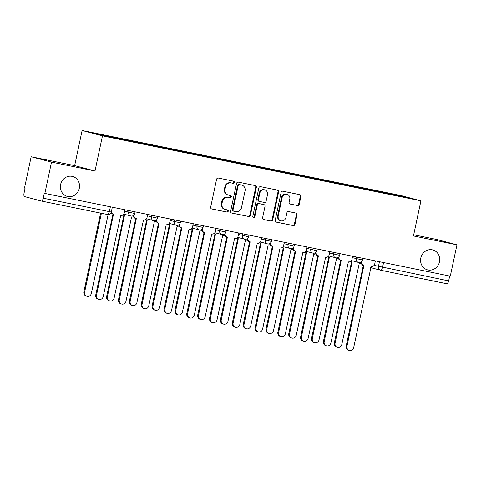 <?xml version="1.0" encoding="UTF-8"?>
<svg xmlns="http://www.w3.org/2000/svg" width="481" height="481" viewBox="0 0 481 481"><rect width="100%" height="100%" fill="white"/><g stroke="black" fill="none" stroke-linecap="round" stroke-linejoin="round"><path stroke-width="0.72" d="M234.337 182.437A1.106 1.022 104.8 0 0 233.568 181.151L218.344 178.048A1.581 1.461 104.8 0 0 216.582 179.299L210.672 207.131A1.581 1.461 104.8 0 0 211.772 208.97L226.996 212.073A1.106 1.022 104.8 0 0 227.507 209.92A1.106 1.022 104.8 0 0 227.453 209.908L225.487 209.506A5.057 4.678 104.8 0 1 225.246 209.451A5.057 4.678 104.8 0 1 221.951 203.625L222.444 201.305A5.057 4.678 104.8 0 1 228.078 197.294L230.05 197.697A1.106 1.022 104.8 0 0 230.561 195.545A1.106 1.022 104.8 0 0 230.513 195.533L228.541 195.13A5.057 4.678 104.8 0 1 228.301 195.07A5.057 4.678 104.8 0 1 225.006 189.243L225.499 186.929A5.057 4.678 104.8 0 1 231.139 182.912L233.105 183.315A1.106 1.022 104.8 0 0 234.337 182.437M228.301 195.07L227.711 194.913A5.057 4.678 104.8 0 1 224.417 189.087L224.91 186.772A5.057 4.678 104.8 0 1 230.543 182.756L232.515 183.159A1.106 1.022 104.8 0 0 233.213 181.078M211.484 208.874L226.401 211.917A1.106 1.022 104.8 0 0 227.104 209.836M225.246 209.451L224.651 209.295A5.057 4.678 104.8 0 1 221.356 203.469L221.849 201.148A5.057 4.678 104.8 0 1 227.489 197.138L229.455 197.541A1.106 1.022 104.8 0 0 230.158 195.46M420.803 257.99A10.311 9.53 104.8 0 0 427.513 269.865A10.311 9.53 104.8 0 0 439.484 261.802A10.311 9.53 104.8 0 0 432.774 249.934A10.311 9.53 104.8 0 0 420.803 257.99M60.612 184.518A10.311 9.53 104.8 0 0 67.322 196.392A10.311 9.53 104.8 0 0 79.293 188.33A10.311 9.53 104.8 0 0 72.577 176.455A10.311 9.53 104.8 0 0 60.612 184.518M297.468 205.561A1.581 1.461 104.8 0 0 299.23 204.305L300.89 196.495A1.581 1.461 104.8 0 0 299.789 194.661L282.882 191.21A1.581 1.461 104.8 0 0 281.12 192.466L275.204 220.298A1.581 1.461 104.8 0 0 276.31 222.132L293.212 225.583A1.581 1.461 104.8 0 0 294.973 224.326L296.981 214.899A1.581 1.461 104.8 0 0 295.875 213.059L288.642 211.58A1.581 1.461 104.8 0 0 286.88 212.836L285.888 217.514A4.227 3.908 104.8 0 1 280.976 220.821A4.227 3.908 104.8 0 1 278.222 215.951L282.119 197.631A4.227 3.908 104.8 0 1 287.025 194.318A4.227 3.908 104.8 0 1 289.778 199.194L289.129 202.242A1.581 1.461 104.8 0 0 290.235 204.082L296.873 205.405A1.581 1.461 104.8 0 0 298.635 204.148L300.294 196.338A1.581 1.461 104.8 0 0 299.483 194.595M95.004 170.989L74.651 165.62L31.157 156.752L51.515 162.115L95.004 170.989L102.471 135.864L420.923 200.824L413.456 235.949L456.95 244.823L450.288 276.172L44.258 193.308L43.218 198.19L111.297 212.031L112.32 207.227M51.515 162.115L44.853 193.464M256.337 187.41A1.581 1.461 104.8 0 0 255.237 185.57L238.329 182.125A1.581 1.461 104.8 0 0 236.568 183.375L230.652 211.207A1.581 1.461 104.8 0 0 231.758 213.047L248.659 216.492A1.581 1.461 104.8 0 0 250.421 215.241L256.337 187.41L255.742 187.253A1.581 1.461 104.8 0 0 254.93 185.51M260.606 186.664L277.513 190.115A1.581 1.461 104.8 0 1 278.613 191.955L272.697 219.787A1.581 1.461 104.8 0 1 270.935 221.038L263.702 219.564A1.581 1.461 104.8 0 1 262.602 217.725L265.001 206.439A1.581 1.461 104.8 0 0 263.895 204.599L259.097 203.619A1.581 1.461 104.8 0 0 257.335 204.876L254.834 216.624A1.106 1.022 104.8 0 1 253.553 217.49A1.106 1.022 104.8 0 1 252.832 216.216L258.844 187.921A1.581 1.461 104.8 0 1 260.606 186.664M31.157 156.752L24.495 188.095L25.09 188.251L24.05 193.134A3.223 1.227 -78.5 0 0 24.567 196.597L41.366 201.028A3.223 1.227 -78.5 0 0 41.39 201.034A3.223 1.227 -78.5 0 0 43.218 198.19M74.651 165.62L82.113 130.495L400.571 195.454L420.923 200.824M456.95 244.823L436.592 239.454L413.708 234.788M449.687 276.046L448.653 280.898A3.223 1.227 101.5 0 1 446.825 283.742A3.223 1.227 101.5 0 1 446.801 283.736L380.736 270.256M378.427 191.931L378.325 191.228L402.844 196.23L412.812 198.857L389.688 194.228L126.112 140.458L100.198 135.089L90.23 132.461L114.749 137.464L114.839 138.077M378.325 191.228L114.749 137.464M102.471 135.864L82.113 130.495M376.773 191.588L376.93 190.861M402.417 196.741L402.844 196.23M231.463 212.951L248.07 216.336A1.581 1.461 104.8 0 0 249.831 215.085L255.742 187.253M239.448 184.608A1.106 1.022 104.8 0 0 238.215 185.486L233.02 209.914A1.106 1.022 104.8 0 0 233.796 211.201L235.87 211.628A5.057 4.678 104.8 0 0 241.504 207.612L245.057 190.915A5.057 4.678 104.8 0 0 241.763 185.089A5.057 4.678 104.8 0 0 241.522 185.035L238.853 184.451A1.106 1.022 104.8 0 0 237.62 185.329L238.215 185.486M233.688 211.177L233.201 211.045A1.106 1.022 104.8 0 1 232.425 209.758L237.62 185.329M241.763 185.089L241.167 184.932A5.057 4.678 104.8 0 0 240.927 184.878L241.522 185.035M238.853 184.451L240.927 184.878M263.414 219.468L270.346 220.881A1.581 1.461 104.8 0 0 272.108 219.625L278.018 191.799A1.581 1.461 104.8 0 0 277.206 190.055M263.45 204.479A1.581 1.461 104.8 0 0 263.299 204.443L258.501 203.463A1.581 1.461 104.8 0 0 256.74 204.72L254.245 216.468L254.834 216.624M253.271 217.364A1.106 1.022 104.8 0 0 254.245 216.468M267.49 194.727A4.227 3.908 104.8 0 0 264.736 189.857A4.227 3.908 104.8 0 0 259.824 193.164L258.453 199.615A1.581 1.461 104.8 0 0 259.554 201.455L264.352 202.435A1.581 1.461 104.8 0 0 266.113 201.178L267.49 194.727M264.736 189.857L264.141 189.694A4.227 3.908 104.8 0 0 259.229 193.007L259.824 193.164M259.409 201.419L258.964 201.298A1.581 1.461 104.8 0 1 257.858 199.459L259.229 193.007M289.947 203.986L296.873 205.405M287.025 194.318L286.435 194.162A4.227 3.908 104.8 0 0 281.523 197.475L282.119 197.631M280.976 220.821L280.381 220.665A4.227 3.908 104.8 0 1 277.627 215.795L281.523 197.475M276.016 222.042L292.622 225.427A1.581 1.461 104.8 0 0 294.384 224.17L296.386 214.742A1.581 1.461 104.8 0 0 295.575 212.999M101.389 213.275L84.65 292.021A3.704 3.427 104.8 0 0 87.061 296.29A3.704 3.427 104.8 0 0 91.36 293.392L108.111 214.586M87.061 296.29L86.291 296.086A3.704 3.427 -75.2 0 1 83.874 291.817L100.607 213.113M111.333 211.85A3.223 2.976 104.8 0 0 113.54 213.985L96.519 295.154A3.704 3.427 104.8 0 0 98.93 299.416A3.704 3.427 104.8 0 0 103.229 296.518L120.695 215.44A3.223 2.976 104.8 0 0 124.284 212.891L124.94 209.8M98.93 299.416L98.16 299.212A3.704 3.427 -75.2 0 1 95.749 294.949L112.987 213.841M112.77 213.78A3.223 2.976 -75.2 0 1 111.081 212.698M123.112 214.821A3.223 2.976 104.8 0 0 124.441 215.5L107.413 296.663A3.704 3.427 104.8 0 0 109.83 300.932A3.704 3.427 104.8 0 0 114.129 298.034L131.59 216.955A3.223 2.976 104.8 0 0 133.471 216.684M109.83 300.932L109.055 300.727A3.704 3.427 -75.2 0 1 106.644 296.458L123.882 215.356M123.671 215.296A3.223 2.976 -75.2 0 1 122.871 215.001M145.881 219.462A3.223 2.976 104.8 0 0 147.21 220.142L130.183 301.31A3.704 3.427 104.8 0 0 132.594 305.573A3.704 3.427 104.8 0 0 136.899 302.681L154.359 221.603A3.223 2.976 104.8 0 0 156.235 221.332M132.594 305.573L131.824 305.375A3.704 3.427 -75.2 0 1 129.413 301.106L146.651 219.997M146.434 219.937A3.223 2.976 -75.2 0 1 145.641 219.643M134.049 214.929A3.223 2.976 104.8 0 0 136.309 218.627L119.288 299.795A3.704 3.427 104.8 0 0 121.699 304.064A3.704 3.427 104.8 0 0 125.998 301.166L143.458 220.088A3.223 2.976 104.8 0 0 147.048 217.532L147.703 214.448M121.699 304.064L120.923 303.86A3.704 3.427 -75.2 0 1 118.512 299.591L135.756 218.488M135.54 218.422A3.223 2.976 -75.2 0 1 133.219 215.632M156.818 219.57A3.223 2.976 104.8 0 0 159.079 223.274L142.051 304.437A3.704 3.427 104.8 0 0 144.462 308.706A3.704 3.427 104.8 0 0 148.767 305.808L166.228 224.729A3.223 2.976 104.8 0 0 169.817 222.174L170.472 219.089M144.462 308.706L143.693 308.501A3.704 3.427 -75.2 0 1 141.282 304.239L158.52 223.13M158.303 223.07A3.223 2.976 -75.2 0 1 155.988 220.274M168.651 224.11A3.223 2.976 104.8 0 0 169.973 224.789L152.952 305.952A3.704 3.427 104.8 0 0 155.363 310.221A3.704 3.427 104.8 0 0 159.662 307.323L177.128 226.244A3.223 2.976 104.8 0 0 179.004 225.974M155.363 310.221L154.593 310.017A3.704 3.427 -75.2 0 1 152.176 305.748L169.42 224.645M169.204 224.585A3.223 2.976 -75.2 0 1 168.404 224.284M191.414 228.752A3.223 2.976 104.8 0 0 192.743 229.431L175.715 310.6A3.704 3.427 104.8 0 0 178.132 314.863A3.704 3.427 104.8 0 0 182.431 311.965L199.892 230.892A3.223 2.976 104.8 0 0 201.773 230.621M178.132 314.863L177.357 314.658A3.704 3.427 -75.2 0 1 174.946 310.395L192.184 229.287M191.973 229.227A3.223 2.976 -75.2 0 1 191.173 228.932M214.183 233.399A3.223 2.976 104.8 0 0 215.512 234.073L198.485 315.241A3.704 3.427 104.8 0 0 200.896 319.51A3.704 3.427 104.8 0 0 205.201 316.612L222.661 235.534A3.223 2.976 104.8 0 0 224.543 235.263M200.896 319.51L200.126 319.306A3.704 3.427 -75.2 0 1 197.715 315.037L214.953 233.934M214.736 233.874A3.223 2.976 -75.2 0 1 213.943 233.574M179.587 224.218A3.223 2.976 104.8 0 0 181.842 227.916L164.821 309.085A3.704 3.427 104.8 0 0 167.232 313.353A3.704 3.427 104.8 0 0 171.537 310.455L188.997 229.377A3.223 2.976 104.8 0 0 192.586 226.822L193.242 223.731M167.232 313.353L166.462 313.149A3.704 3.427 -75.2 0 1 164.051 308.88L181.289 227.778M181.072 227.711A3.223 2.976 -75.2 0 1 178.758 224.922M202.351 228.86A3.223 2.976 104.8 0 0 204.611 232.563L187.59 313.726A3.704 3.427 104.8 0 0 190.001 317.995A3.704 3.427 104.8 0 0 194.3 315.097L211.766 234.019A3.223 2.976 104.8 0 0 215.35 231.463L216.005 228.379M190.001 317.995L189.225 317.791A3.704 3.427 -75.2 0 1 186.814 313.522L204.058 232.419M203.842 232.359A3.223 2.976 -75.2 0 1 201.521 229.563M225.12 233.507A3.223 2.976 104.8 0 0 227.381 237.205L210.353 318.374A3.704 3.427 104.8 0 0 212.77 322.637A3.704 3.427 104.8 0 0 217.069 319.745L234.53 238.666A3.223 2.976 104.8 0 0 238.119 236.111L238.774 233.02M212.77 322.637L211.995 322.438A3.704 3.427 -75.2 0 1 209.584 318.169L226.822 237.061M226.605 237.001A3.223 2.976 -75.2 0 1 224.29 234.211M236.953 238.041A3.223 2.976 104.8 0 0 238.275 238.72L221.254 319.889A3.704 3.427 104.8 0 0 223.665 324.152A3.704 3.427 104.8 0 0 227.964 321.254L245.43 240.181A3.223 2.976 104.8 0 0 247.306 239.911M223.665 324.152L222.895 323.947A3.704 3.427 -75.2 0 1 220.478 319.685L237.722 238.576M237.506 238.516A3.223 2.976 -75.2 0 1 236.706 238.221M247.889 238.149A3.223 2.976 104.8 0 0 250.144 241.853L233.123 323.016A3.704 3.427 104.8 0 0 235.534 327.284A3.704 3.427 104.8 0 0 239.839 324.386L257.299 243.308A3.223 2.976 104.8 0 0 260.888 240.753L261.544 237.668M235.534 327.284L234.764 327.08A3.704 3.427 -75.2 0 1 232.353 322.811L249.591 241.709M249.374 241.648A3.223 2.976 -75.2 0 1 247.06 238.853M259.716 242.683A3.223 2.976 104.8 0 0 261.045 243.362L244.017 324.531A3.704 3.427 104.8 0 0 246.434 328.8A3.704 3.427 104.8 0 0 250.733 325.902L268.194 244.823A3.223 2.976 104.8 0 0 270.075 244.552M246.434 328.8L245.659 328.595A3.704 3.427 -75.2 0 1 243.248 324.326L260.486 243.224M260.275 243.164A3.223 2.976 -75.2 0 1 259.475 242.863M270.653 242.797A3.223 2.976 104.8 0 0 272.913 246.494L255.892 327.663A3.704 3.427 104.8 0 0 258.303 331.926A3.704 3.427 104.8 0 0 262.602 329.028L280.068 247.955A3.223 2.976 104.8 0 0 283.652 245.4L284.313 242.31M258.303 331.926L257.533 331.728A3.704 3.427 -75.2 0 1 255.116 327.459L272.36 246.35M272.144 246.29A3.223 2.976 -75.2 0 1 269.823 243.5M282.485 247.33A3.223 2.976 104.8 0 0 283.814 248.01L266.787 329.172A3.704 3.427 104.8 0 0 269.198 333.441A3.704 3.427 104.8 0 0 273.503 330.543L290.963 249.465A3.223 2.976 104.8 0 0 292.845 249.2M269.198 333.441L268.428 333.237A3.704 3.427 -75.2 0 1 266.017 328.974L283.255 247.865M283.038 247.805A3.223 2.976 -75.2 0 1 282.245 247.511M293.422 247.438A3.223 2.976 104.8 0 0 295.683 251.136L278.655 332.305A3.704 3.427 104.8 0 0 281.072 336.574A3.704 3.427 104.8 0 0 285.371 333.676L302.832 252.597A3.223 2.976 104.8 0 0 306.421 250.042L307.076 246.957M281.072 336.574L280.297 336.369A3.704 3.427 -75.2 0 1 277.886 332.1L295.124 250.998M294.913 250.938A3.223 2.976 -75.2 0 1 292.592 248.142M305.255 251.972A3.223 2.976 104.8 0 0 306.577 252.651L289.556 333.82A3.704 3.427 104.8 0 0 291.967 338.089A3.704 3.427 104.8 0 0 296.266 335.191L313.732 254.112A3.223 2.976 104.8 0 0 315.608 253.842M291.967 338.089L291.197 337.884A3.704 3.427 -75.2 0 1 288.786 333.616L306.024 252.513M305.808 252.447A3.223 2.976 -75.2 0 1 305.008 252.152M316.191 252.086A3.223 2.976 104.8 0 0 318.452 255.784L301.425 336.953A3.704 3.427 104.8 0 0 303.836 341.215A3.704 3.427 104.8 0 0 308.141 338.317L325.601 257.245A3.223 2.976 104.8 0 0 329.19 254.689L329.846 251.599M303.836 341.215L303.066 341.011A3.704 3.427 -75.2 0 1 300.655 336.748L317.893 255.639M317.676 255.579A3.223 2.976 -75.2 0 1 315.362 252.79M328.018 256.62A3.223 2.976 104.8 0 0 329.347 257.299L312.325 338.462A3.704 3.427 104.8 0 0 314.736 342.731A3.704 3.427 104.8 0 0 319.035 339.833L336.496 258.754A3.223 2.976 104.8 0 0 338.377 258.489M314.736 342.731L313.961 342.526A3.704 3.427 -75.2 0 1 311.55 338.263L328.794 257.155M328.577 257.094A3.223 2.976 -75.2 0 1 327.777 256.8M338.961 256.728A3.223 2.976 104.8 0 0 341.215 260.425L324.194 341.594A3.704 3.427 104.8 0 0 326.605 345.863A3.704 3.427 104.8 0 0 330.904 342.965L348.37 261.886A3.223 2.976 104.8 0 0 351.954 259.331L352.615 256.247M326.605 345.863L325.835 345.659A3.704 3.427 -75.2 0 1 323.418 341.39L340.662 260.287M340.446 260.227A3.223 2.976 -75.2 0 1 338.131 257.431M350.787 261.261A3.223 2.976 104.8 0 0 352.116 261.941L335.089 343.109A3.704 3.427 104.8 0 0 337.5 347.378A3.704 3.427 104.8 0 0 341.805 344.48L359.265 263.402A3.223 2.976 104.8 0 0 361.147 263.131M337.5 347.378L336.73 347.174A3.704 3.427 -75.2 0 1 334.319 342.905L351.557 261.802M351.34 261.736A3.223 2.976 -75.2 0 1 350.547 261.442M361.724 261.369A3.223 2.976 104.8 0 0 363.985 265.073L346.957 346.236A3.704 3.427 104.8 0 0 349.374 350.505A3.704 3.427 104.8 0 0 353.673 347.607L371.134 266.528A3.223 2.976 104.8 0 0 374.723 263.979L375.378 260.888M349.374 350.505L348.599 350.3A3.704 3.427 -75.2 0 1 346.188 346.037L363.426 264.929M363.215 264.869A3.223 2.976 -75.2 0 1 360.894 262.073M374.092 265.356L448.653 280.898M379.455 261.718L378.439 266.498A3.223 2.976 -75.2 0 0 380.531 270.214A3.223 3.223 0 0 0 380.712 270.25A3.223 1.227 -78.5 0 0 382.545 267.412L383.573 262.56M110.365 206.83L109.331 211.676A3.223 1.227 -78.5 0 1 107.504 214.52A3.223 1.227 -78.5 0 1 107.479 214.514L41.414 201.04M352.314 257.648L362.409 259.968L362.758 258.315M356.686 257.076L356.337 258.706A3.223 2.976 -75.2 0 0 358.435 262.416A3.223 3.223 0 0 0 362.409 259.968M329.545 253L339.64 255.327L339.995 253.667M333.916 252.429L333.573 254.064A3.223 2.976 -75.2 0 0 335.666 257.774A3.223 3.223 0 0 0 339.64 255.327M306.782 248.358L316.877 250.685L317.226 249.026M311.153 247.787L310.804 249.417A3.223 2.976 -75.2 0 0 312.903 253.126A3.223 3.223 0 0 0 316.877 250.685M284.012 243.711L294.107 246.038L294.456 244.384M288.384 243.139L288.035 244.775A3.223 2.976 -75.2 0 0 290.133 248.485A3.223 3.223 0 0 0 294.107 246.038M261.243 239.069L271.338 241.396L271.693 239.736M265.614 238.498L265.271 240.127A3.223 2.976 -75.2 0 0 267.364 243.837A3.223 3.223 0 0 0 271.338 241.396M238.48 234.421L248.569 236.748L248.924 235.095M242.851 233.856L242.502 235.486A3.223 2.976 -75.2 0 0 244.601 239.195A3.223 3.223 0 0 0 248.569 236.748M215.71 229.78L225.805 232.107L226.154 230.447M220.082 229.209L219.733 230.838A3.223 2.976 -75.2 0 0 221.831 234.548A3.223 3.223 0 0 0 225.805 232.107M192.941 225.132L203.036 227.459L203.391 225.805M197.312 224.567L196.97 226.196A3.223 2.976 -75.2 0 0 199.062 229.906A3.223 3.223 0 0 0 203.036 227.459M170.178 220.49L180.267 222.817L180.622 221.158M174.543 219.919L174.2 221.549A3.223 2.976 -75.2 0 0 176.299 225.264A3.223 3.223 0 0 0 180.267 222.817M147.408 215.843L157.503 218.17L157.852 216.516M151.78 215.278L151.431 216.907A3.223 2.976 -75.2 0 0 153.529 220.617A3.223 3.223 0 0 0 157.503 218.17M124.639 211.201L134.734 213.528L135.089 211.868M129.01 210.63L128.661 212.265A3.223 2.976 -75.2 0 0 130.76 215.975A3.223 3.223 0 0 0 134.734 213.528M130.916 216.011A3.223 2.976 -75.2 0 1 130.76 215.975L123.755 214.123M153.679 220.653A3.223 2.976 -75.2 0 1 153.529 220.617L146.519 218.771M176.449 225.294A3.223 2.976 -75.2 0 1 176.299 225.264L169.288 223.412M199.218 229.942A3.223 2.976 -75.2 0 1 199.062 229.906L192.057 228.06M221.981 234.584A3.223 2.976 -75.2 0 1 221.831 234.548L214.821 232.702M244.751 239.231A3.223 2.976 -75.2 0 1 244.601 239.195L237.59 237.343M267.52 243.873A3.223 2.976 -75.2 0 1 267.364 243.837L260.359 241.991M290.284 248.521A3.223 2.976 -75.2 0 1 290.133 248.485L283.123 246.633M313.053 253.162A3.223 2.976 -75.2 0 1 312.903 253.126L305.892 251.28M335.822 257.81A3.223 2.976 -75.2 0 1 335.666 257.774L328.661 255.922M358.585 262.452A3.223 2.976 -75.2 0 1 358.435 262.416L351.425 260.57M370.677 267.61L380.531 270.214A3.223 2.976 -75.2 0 0 380.687 270.244A3.223 1.227 -78.5 0 0 380.712 270.25L446.825 283.742M361.556 263.835A3.223 3.223 0 0 0 363.281 265.626A3.223 2.976 -75.2 0 1 361.862 264.165M230.543 182.756L231.139 182.912M224.91 186.772L225.499 186.929M224.417 189.087L225.006 189.243M229.455 197.541L230.05 197.697M227.489 197.138L228.078 197.294M221.849 201.148L222.444 201.305M221.356 203.469L221.951 203.625M226.401 211.917L226.996 212.073M232.515 183.159L233.105 183.315M249.831 215.085L250.421 215.241M248.07 216.336L248.659 216.492M232.425 209.758L233.02 209.914M278.018 191.799L278.613 191.955M272.108 219.625L272.697 219.787M270.346 220.881L270.935 221.038M263.299 204.443L263.895 204.599M258.501 203.463L259.097 203.619M256.74 204.72L257.335 204.876M257.858 199.459L258.453 199.615M277.627 215.795L278.222 215.951M296.386 214.742L296.981 214.899M294.384 224.17L294.973 224.326M292.622 225.427L293.212 225.583M300.294 196.338L300.89 196.495M298.635 204.148L299.23 204.305M83.874 291.817L84.65 292.021M96.519 295.154L95.749 294.949M106.644 296.458L107.413 296.663M129.413 301.106L130.183 301.31M119.288 299.795L118.512 299.591M142.051 304.437L141.282 304.239M152.176 305.748L152.952 305.952M174.946 310.395L175.715 310.6M197.715 315.037L198.485 315.241M164.821 309.085L164.051 308.88M187.59 313.726L186.814 313.522M210.353 318.374L209.584 318.169M220.478 319.685L221.254 319.889M233.123 323.016L232.353 322.811M243.248 324.326L244.017 324.531M255.892 327.663L255.116 327.459M266.017 328.974L266.787 329.172M278.655 332.305L277.886 332.1M288.786 333.616L289.556 333.82M301.425 336.953L300.655 336.748M311.55 338.263L312.325 338.462M324.194 341.594L323.418 341.39M334.319 342.905L335.089 343.109M346.957 346.236L346.188 346.037M41.39 201.034L107.504 214.52A3.223 3.223 0 0 0 111.297 212.031M233.147 211.033L233.742 211.189M263.378 204.461L263.967 204.617M258.886 201.28L259.481 201.437M113.39 213.949L112.62 213.744M123.515 215.26L124.29 215.464M146.284 219.901L147.054 220.106M136.159 218.59L135.383 218.392M158.922 223.238L158.153 223.034M169.053 224.549L169.823 224.753M191.817 229.19L192.592 229.395M214.586 233.838L215.356 234.043M181.692 227.88L180.922 227.675M204.461 232.527L203.691 232.323M227.23 237.169L226.455 236.965M237.355 238.48L238.125 238.684M249.994 241.817L249.224 241.612M260.119 243.127L260.894 243.326M272.763 246.458L271.993 246.254M282.888 247.769L283.658 247.974M295.532 251.106L294.757 250.902M305.657 252.417L306.427 252.615M318.296 255.748L317.526 255.543M328.421 257.058L329.196 257.263M341.065 260.389L340.295 260.191M351.19 261.7L351.96 261.904M363.834 265.037L363.059 264.833"/></g></svg>
